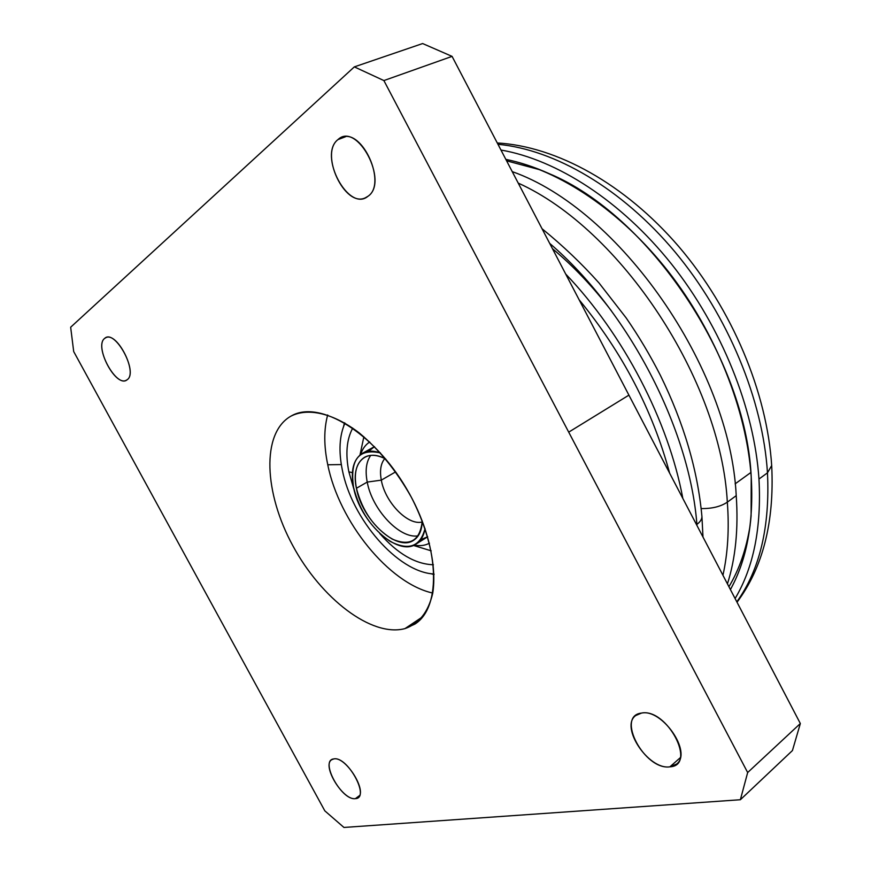 <?xml version="1.0" encoding="UTF-8"?>
<svg xmlns="http://www.w3.org/2000/svg" width="871" height="871" viewBox="0 0 871 871"><rect width="100%" height="100%" fill="white"/><g stroke="black" fill="none" stroke-linecap="round" stroke-linejoin="round"><path stroke-width="1.31" d="M343.631 426.3L344.47 422.783L343.631 426.3M434.052 574.566L430.568 573.608L434.052 574.566M327.768 464.776C323.827 446.017 323.794 429.414 327.659 414.977C323.794 429.414 323.827 446.017 327.768 464.776L341.323 464.559L327.768 464.776C339.069 521.511 388.727 583.363 432.767 593.064C388.727 583.363 339.069 521.511 327.768 464.776M568.709 432.147L628.906 395.14L800.34 723.529L747.666 772.544L383.882 80.568L452.071 56.375L628.906 395.14L568.709 432.147L747.666 772.544L800.34 723.529L452.071 56.375L422.631 43.55L452.071 56.375L383.882 80.568L568.709 432.147M792.436 750.552L800.34 723.529L792.436 750.552L740.372 799.73L747.666 772.544L740.372 799.73L343.947 827.45L324.829 810.857L73.697 351.568L70.66 327.224L354.334 66.882L383.882 80.568L354.334 66.882L422.631 43.55L354.334 66.882L70.66 327.224L73.697 351.568L324.829 810.857L343.947 827.45L740.372 799.73L792.436 750.552M337.937 139.61C317.926 155.005 348.585 212.753 367.932 196.302C389.37 182.213 357.11 121.069 337.937 139.61L345.526 136.736L337.937 139.61L341.476 137.509C362.216 127.721 387.334 183.977 367.932 196.302L365.297 197.837C344.97 207.962 319.309 153.71 337.937 139.61M669.897 766.828C697.388 765.642 666.848 707.764 641.459 713.088C615.47 715.788 644.573 770.617 669.897 766.828L680.295 757.694L669.897 766.828C648.557 770.247 619.673 726.871 635.667 715.57L641.459 713.088C662.014 708.33 692.543 752.392 676.636 764.041L669.897 766.828M104.607 338.449C93.622 346.527 116.768 388.934 127.122 379.756C138.816 372.418 114.765 328.215 104.607 338.449L105.827 337.687C117.106 331.405 138.13 373.071 127.122 379.756L126.208 380.3C115.081 386.615 94.101 346.059 104.607 338.449M355.412 798.631C370.589 798.239 347.475 755.767 333.778 758.924C319.352 760.165 341.617 800.961 355.412 798.631L359.538 795.561L355.412 798.631C343.12 800.863 321.562 765.598 331.644 759.762L333.778 758.924C345.678 755.919 368.019 791.793 357.905 797.705L355.412 798.631M290.674 416.284C261.158 433.355 264.142 493.215 292.83 545.725C321.159 598.41 371.525 637.561 404.971 628.601C418.984 623.799 428.227 612.095 432.691 593.478C436.894 567.544 429.131 531.495 411.21 496.993C396.501 470.928 379.146 449.545 359.157 432.865C333.005 412.974 307.724 407.421 290.674 416.284L291.872 415.63C319.744 400.116 373.354 432.081 406.452 488.533C439.877 544.8 441.945 607.174 414.89 624.082L404.971 628.601C371.525 637.561 321.159 598.41 292.83 545.725C264.142 493.215 261.158 433.355 290.674 416.284M422.936 616.581L404.971 628.601L422.936 616.581M342.259 469.676C351.634 518.887 397.742 572.378 434.03 573.989C397.742 572.378 351.634 518.887 342.259 469.676C338.514 451.167 339.418 435.642 344.97 423.088C339.418 435.642 338.514 451.167 342.259 469.676M431.21 550.831L413.377 545.42L431.21 550.831M359.995 454.978L363.871 436.752L359.995 454.978M433.399 564.767C415.456 564.19 397.568 553.76 379.734 533.466C397.568 553.76 415.456 564.19 433.399 564.767M354.203 490.199L348.89 471.919L352.396 472.594L348.89 471.919C345.319 454.02 346.604 439.409 352.733 428.097C346.604 439.409 345.319 454.02 348.89 471.919L354.203 490.199M750.16 525.18C746.403 548.97 739.316 569.482 728.918 586.716C739.316 569.482 746.403 548.97 750.16 525.18C746.403 548.97 739.316 569.482 728.918 586.716C739.316 569.482 746.403 548.97 750.16 525.18M506.595 160.819L540.488 169.921L506.595 160.819M751.227 476.981L751.096 515.926C748.614 544.538 741.722 569.09 730.41 589.58C746.893 559.705 753.829 522.175 751.227 476.981C746.61 409.958 715.875 332.439 668.373 271.589C620.718 210.858 559.596 170.291 505.844 159.371C519.911 162.224 534.304 166.96 549.035 173.579C648.895 214.995 746.001 358.983 751.227 476.981M735.091 598.551C753.622 567.424 761.581 527.586 758.968 479.05L767.471 472.833C770.029 526.835 759.806 569.83 736.812 601.839C759.806 569.83 770.029 526.835 767.471 472.833L758.968 479.05C754.33 408.869 721.765 327.376 671.53 264.076C621.132 200.874 556.765 159.698 500.967 150.03C556.765 159.698 621.132 200.874 671.53 264.076C721.765 327.376 754.33 408.869 758.968 479.05C761.581 527.586 753.622 567.424 735.091 598.551M497.972 144.303C554.479 149.529 621.72 188.267 675.003 251.937C728.145 315.694 762.931 400.235 767.471 472.833L771.673 465.56L767.471 472.833C762.931 400.235 728.145 315.694 675.003 251.937C621.72 188.267 554.479 149.529 497.972 144.303M579.15 299.809C622.438 352.494 652.608 410.274 669.636 473.149C652.608 410.274 622.438 352.494 579.15 299.809M565.693 274.038C623.603 334.573 668.46 421.041 682.842 498.452C668.46 421.041 623.603 334.573 565.693 274.038M696.898 524.386L696.996 525.572L696.898 524.386C689.68 428.848 628.307 310.631 549.699 243.39C628.307 310.631 689.68 428.848 696.898 524.386C700.23 521.903 701.906 519.279 701.928 516.503C701.906 519.279 700.23 521.903 696.898 524.386M701.852 515.556L701.928 516.503L701.852 515.556M552.443 248.66C573.543 266.232 593.195 286.951 611.377 310.827M736.224 495.664C730.148 367.116 619.052 209.116 512.235 171.631C619.052 209.116 730.148 367.116 736.224 495.664L727.329 502.153C720.84 380.224 620.751 229.138 518.223 183.106C620.751 229.138 720.84 380.224 727.329 502.153L736.224 495.664C738.51 528.839 735.581 558.246 727.437 583.875C735.581 558.246 738.51 528.839 736.224 495.664M722.941 575.274C727.851 553.248 729.321 528.871 727.329 502.153C720.644 506.628 711.912 508.762 701.155 508.555C711.912 508.762 720.644 506.628 727.329 502.153C729.321 528.871 727.851 553.248 722.941 575.274M381.313 480.139L395.63 471.875L381.313 480.139C379.582 470.678 380.747 463.481 384.797 458.549C380.747 463.481 379.582 470.678 381.313 480.139C385.091 502.273 407.911 525.888 422.228 521.979C407.911 525.888 385.091 502.273 381.313 480.139L367.224 482.077L381.313 480.139M418.2 535.828C399.822 539.225 372.091 509.579 367.224 482.077C365.047 470.667 366.223 461.772 370.719 455.381C366.223 461.772 365.047 470.667 367.224 482.077C372.091 509.579 399.822 539.225 418.2 535.828M356.424 488.272L367.224 482.077L356.424 488.272C353.615 472.975 356.326 462.632 364.568 457.264C370.327 454.172 377.372 454.76 385.711 459.017C365.232 447.683 350.817 463.416 356.424 488.272C362.39 511.212 374.312 528.142 392.211 539.084C410.089 546.705 420.105 540.662 422.261 520.956C421.967 530.308 419.071 536.765 413.583 540.314C396.73 552.149 361.933 519.791 356.424 488.272M353.539 487.27C349.75 459.605 358.721 448.162 380.442 452.942C373.409 450.47 367.42 450.59 362.456 453.29C353.408 459.18 350.436 470.503 353.539 487.27C359.592 521.696 397.59 557.059 416.044 544.081C420.802 541.043 423.807 535.85 425.037 528.501C420.334 546.694 408.706 550.984 390.132 541.359C371.732 528.871 359.538 510.842 353.539 487.27M362.456 453.29L374.486 446.638L368.564 451.32M420.715 539.693L427.683 536.765L416.044 544.081M360.659 454.444C362.478 448.826 365.504 444.667 369.729 441.989C365.504 444.667 362.478 448.826 360.659 454.444M429.447 543.177C425.059 545.584 419.964 546.226 414.161 545.094C419.964 546.226 425.059 545.584 429.447 543.177M750.878 472.485L735.113 483.862L750.878 472.485M737.029 602.253C762.833 567.554 774.395 522.241 771.728 466.312C767.242 392.712 732.195 309.02 678.672 246.439C624.953 184.053 556.809 146.382 497.265 142.953M702.984 537.026L701.928 516.503C697.715 470.231 683.877 423.219 660.425 375.445C650.267 355.488 638.835 336.293 626.129 317.871L599.074 283.042C581.915 263.826 562.916 245.72 542.045 228.735"/></g></svg>
